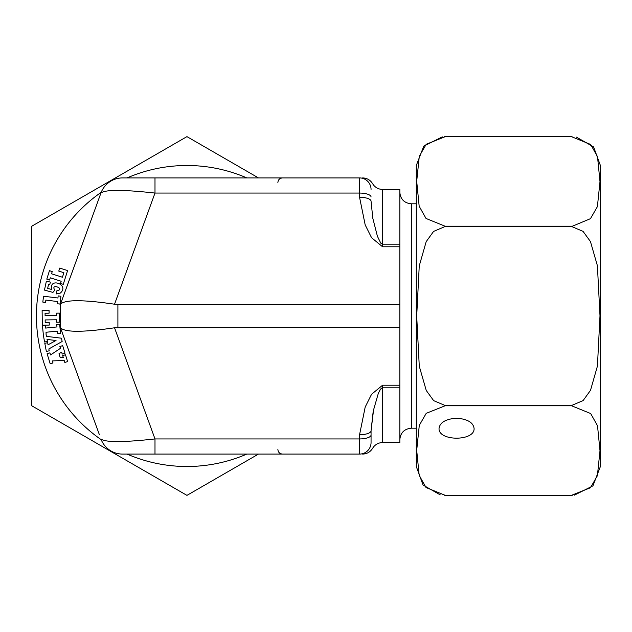 <?xml version="1.0" encoding="UTF-8"?>
<svg xmlns="http://www.w3.org/2000/svg" width="632" height="632" viewBox="0 0 632 632"><rect width="100%" height="100%" fill="white"/><g stroke="black" fill="none" stroke-linecap="round" stroke-linejoin="round"><path stroke-width="0.95" d="M58.184 295.902L60.933 296.25L59.961 304.087L57.212 303.747L57.488 301.535L45.852 300.089L45.559 302.436L42.81 302.096L43.545 296.218L57.923 298.004L58.184 295.902M60.364 293.05C69.986 284.605 48.696 277.053 51.666 289.48L47.661 288.389L48.53 284.321L49.841 284.384L50.331 282.07L46.365 281.224L44.461 290.096L52.922 292.395L54.81 290.151C49.936 282.781 66.21 289.014 56.817 290.854L56.548 293.92L60.364 293.05M59.732 268.087L67.6 270.567L63.255 284.337L60.474 283.46L61.17 281.256L50.276 277.811L49.573 280.023L46.792 279.139L49.462 270.678L52.243 271.555L51.54 273.806L62.434 277.243L63.871 272.692L58.784 271.089L59.732 268.087M50.536 354.947L60.451 348.335L59.882 346.502L62.671 345.641L65.017 353.225L62.228 354.086L61.62 352.111L59.013 353.723L60.245 357.728L63.334 357.673L62.694 355.611L65.483 354.75L67.592 361.583L64.804 362.444L64.219 360.54L52.369 360.896L53.001 362.95L50.22 363.811L47.108 353.73L49.896 352.869L50.536 354.947M43.379 334.992L42.462 325.907L45.37 325.614L45.615 328.079L56.983 326.934L56.738 324.477L59.637 324.184L60.554 333.269L57.646 333.562L57.401 331.121L46.033 332.258L46.128 334.715M46.073 334.439L46.444 336.366L61.509 338.207L62.141 341.501L48.846 348.943L49.209 350.831L46.341 351.384L44.793 343.287L47.661 342.734L48.048 344.788L56.035 340.498L47.029 339.439L47.416 341.454L44.548 342.007L43.371 334.952M56.493 313.156L59.408 313.117L59.526 322.178L56.611 322.217L56.58 319.784L45.156 319.934L45.188 322.367L49.209 322.312L49.241 325.085L42.304 325.172L42.115 310.533L49.051 310.446L49.091 313.18L45.069 313.235L45.101 315.731L56.525 315.581L56.493 313.156M31.79 405.799L186.756 495.267L31.79 405.799A179.267 179.267 0 0 1 31.6 405.468L31.6 226.532L31.6 405.468A179.267 179.267 0 0 0 31.79 405.799M186.756 136.733L31.79 226.201L186.756 136.733A179.267 179.267 0 0 1 187.135 136.733L258.464 177.916L187.135 136.733A179.267 179.267 0 0 0 186.756 136.733M187.135 495.267L258.464 454.084L187.135 495.267A179.267 179.267 0 0 1 186.756 495.267A179.267 179.267 0 0 0 187.135 495.267M442.289 136.868L423.756 146.158L416.291 165.497L416.291 466.503L423.069 485.052L440.204 494.856M416.291 299.742L416.291 297.301M576.479 137.144L593.622 146.948L600.4 165.497L600.4 466.503L592.934 485.834L574.409 495.133M444.58 495.267L572.347 495.259M572.11 136.733L445.054 136.733L571.636 136.733L590.675 144.475L597.517 156.697L599.989 181.645L597.398 206.64L590.462 218.672L571.636 226.532L445.054 226.532L433.584 231.415L426.181 241.669L419.253 265.898L416.701 316.182L419.285 366.276L426.244 390.458L433.647 400.641L445.054 405.468L571.636 405.468L583.107 400.585L590.501 390.331L597.43 366.102L599.989 315.818L597.406 265.724L590.438 241.543L583.044 231.359L571.636 226.532M571.636 495.267L590.462 487.738L597.398 475.699L599.989 450.711L597.517 425.763L590.675 413.541L571.636 405.799L445.054 405.799L426.221 413.328L419.293 425.36L416.701 450.355L419.174 475.303L426.015 487.525L445.054 495.267M571.636 136.733L445.054 136.733L426.221 144.262L419.293 156.302L416.701 181.289L419.174 206.237L426.015 218.459L445.054 226.201L571.636 226.201M454.092 418.416L459.037 418.416C468.32 419.608 473.336 422.95 474.079 428.425C474.932 441.42 438.197 441.42 439.043 428.425C439.785 422.95 444.802 419.608 454.092 418.416L459.037 418.416M99.398 434.737L60.364 327.51L60.364 304.49L100.922 193.06C104.975 189.545 122.995 189.545 154.99 193.06L154.99 177.916L359.553 177.916C362.887 177.916 362.887 177.916 359.553 177.916A11.51 11.51 0 0 1 371.055 189.426L371.063 189.094M76.346 260.605L66.613 287.347M399.827 385.22L399.827 327.51L114.534 327.779L154.99 438.94L359.553 438.94L359.553 434.737A11.51 3.934 0 0 0 371.055 430.795L371.055 442.574L371.055 430.795L373.552 409.986L378.386 393.144L380.567 389.091L382.565 387.811L382.565 442.574L399.827 442.574L399.827 385.22L382.565 385.22L382.565 387.811L381.42 388.238M399.827 327.51L399.827 304.49L117.9 304.49L117.9 327.51M399.827 304.49L399.827 189.426L382.565 189.426L382.565 244.189L380.685 243.043M60.467 304.221C64.93 299.576 82.95 299.576 114.534 304.221L117.9 304.49M154.99 177.916L122.553 177.916A23.013 23.013 0 0 0 100.922 193.06M371.055 435.006A11.51 3.934 0 0 1 359.553 438.94L359.553 454.084A11.51 11.51 0 0 0 371.055 442.574A11.51 11.51 0 0 1 359.553 454.084C362.887 454.084 362.887 454.084 359.553 454.084L154.99 454.084L154.99 438.94C122.995 442.455 104.975 442.455 100.922 438.94A23.013 23.013 0 0 0 122.553 454.084L154.99 454.084M60.467 327.779C64.93 332.424 82.95 332.424 114.534 327.779M399.827 246.78L382.565 246.78L371.577 237.719L365.193 224.937L359.553 197.263A11.51 3.934 -0 0 1 371.055 201.205L372.817 218.301L377.407 236.265L380.756 243.13L382.565 244.189L399.827 244.189M371.055 430.724L373.101 412.19M378.181 393.657L378.505 392.867M379.911 390.031L380.685 388.957M399.827 439.698C400.506 432.715 404.338 428.875 411.329 428.196L416.291 428.196M246.804 454.084A150.503 150.503 0 0 1 127.087 454.084M101.215 439.698A150.503 150.503 0 0 1 101.215 192.302M127.087 177.916A150.503 150.503 0 0 1 246.804 177.916M359.553 434.737L365.193 407.048L371.569 394.281L382.565 385.22M359.553 197.263L359.553 193.06L154.99 193.06L114.534 304.221M399.827 387.811L382.565 387.811M382.565 246.78L382.565 244.189M371.055 196.994A11.51 3.934 0 0 0 359.553 193.06L359.553 177.916M416.291 203.804L411.329 203.804L411.329 428.196M445.054 136.733L444.264 136.741M277.882 449.478C278.135 452.251 279.668 453.784 282.488 454.084M277.882 182.522C278.135 179.749 279.668 178.216 282.488 177.916M362.634 177.916C366.979 178.066 370.297 179.986 372.596 183.667L373.512 185.018C375.85 187.87 378.868 189.339 382.565 189.426M362.634 454.084C366.979 453.934 370.297 452.014 372.596 448.333L373.512 446.982C375.85 444.13 378.868 442.661 382.565 442.574M411.329 203.804C404.338 203.125 400.506 199.285 399.827 192.302"/></g></svg>

